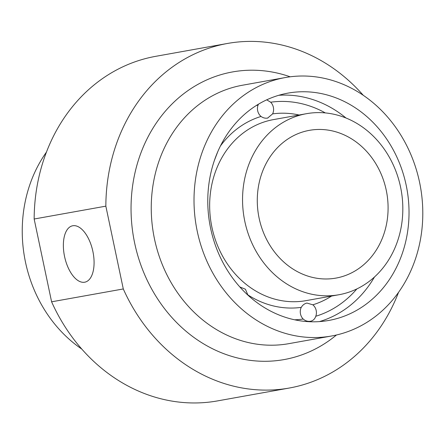 <?xml version="1.0" encoding="UTF-8"?>
<svg xmlns="http://www.w3.org/2000/svg" width="445" height="445" viewBox="0 0 445 445"><rect width="100%" height="100%" fill="white"/><g stroke="black" fill="none" stroke-linecap="round" stroke-linejoin="round"><path stroke-width="0.67" d="M266.727 99.83L270.66 102.216A9.273 8.038 -100.2 0 1 272.601 113.887L267.64 118.075M267.918 118.02C265.47 118.509 263.173 117.986 261.031 116.445A9.273 8.038 -100.2 0 1 258.094 104.992L258.456 104.197M310.81 321.19C308.023 321.724 305.487 321.006 303.201 319.043A9.273 8.038 -100.2 0 1 301.259 307.367C302.594 305.075 304.48 303.64 306.911 303.062L312.829 304.808A9.273 8.038 -100.2 0 1 315.772 316.261C314.865 318.937 313.213 320.578 310.81 321.19L310.532 321.245M92.883 251.447A28.858 14.379 -102.5 0 0 72.73 225.76A28.858 14.379 -102.5 0 0 64.564 256.526A28.858 14.379 -102.5 0 0 85.195 282.102A28.858 14.379 -102.5 0 0 92.883 251.447M307.211 130.78A75.06 65.07 79.8 0 0 258.879 216.988A75.06 65.07 79.8 0 0 335.936 278.097A75.06 65.07 79.8 0 0 338.161 277.652A75.06 65.07 79.8 0 0 386.494 191.445A75.06 65.07 79.8 0 0 309.436 130.335A75.06 65.07 79.8 0 0 307.211 130.78M227.467 43.46L155.778 56.315A175.041 151.739 79.8 0 0 150.582 57.355A175.041 151.739 79.8 0 0 34.154 219.012L105.843 206.157A175.041 151.739 79.8 0 1 222.272 44.5A175.041 151.739 79.8 0 1 227.467 43.46A175.041 151.739 79.8 0 1 363.242 95.275M289.256 388.04L217.566 400.895A175.041 151.739 79.8 0 1 51.598 301.81L123.293 288.955A175.041 151.739 79.8 0 0 289.256 388.04A175.041 151.739 79.8 0 0 294.451 387A175.041 151.739 79.8 0 0 398.57 292.282M335.469 335.219A131.281 113.809 79.8 0 0 420.002 184.436A131.281 113.809 79.8 0 0 285.228 77.558A131.281 113.809 79.8 0 0 281.335 78.337A131.281 113.809 79.8 0 0 196.807 229.114A131.281 113.809 79.8 0 0 331.575 335.997A131.281 113.809 79.8 0 0 335.469 335.219M284.594 93.795A115.483 100.108 79.8 0 0 210.235 226.427A115.483 100.108 79.8 0 0 328.783 320.445A115.483 100.108 79.8 0 0 332.209 319.76A115.483 100.108 79.8 0 0 406.569 187.128A115.483 100.108 79.8 0 0 288.021 93.111A115.483 100.108 79.8 0 0 284.594 93.795M239.827 286.958L245.417 289.222L247.832 294.868A9.273 8.038 -100.2 0 1 247.871 295.113M217.7 151.873L214.418 160.378M341.649 294.195A91.97 79.727 79.8 0 0 400.867 188.563A91.97 79.727 79.8 0 0 306.455 113.692A91.97 79.727 79.8 0 0 303.724 114.237A91.97 79.727 79.8 0 0 244.505 219.863A91.97 79.727 79.8 0 0 338.918 294.74A91.97 79.727 79.8 0 0 341.649 294.195M123.293 288.955L105.843 206.157M51.598 301.81L34.154 219.012M46.464 152.079A131.281 113.809 79.8 0 0 81.791 349.08M290.168 76.801A146.116 126.664 79.8 0 0 228.24 72.796A146.116 126.664 79.8 0 0 134.663 243.115A146.116 126.664 79.8 0 0 288.488 358.703A146.116 126.664 79.8 0 0 336.47 334.99M285.228 77.558L242.469 85.229A131.281 113.809 79.8 0 0 238.576 86.007A131.281 113.809 79.8 0 0 154.042 236.785A131.281 113.809 79.8 0 0 288.811 343.662L331.575 335.997M258.094 104.992A109.642 95.046 79.8 0 0 256.17 105.604M294.579 319.794A109.642 95.046 79.8 0 0 303.201 319.043M247.832 294.868A97.811 84.789 79.8 0 0 301.259 307.367M261.031 116.445A97.811 84.789 79.8 0 0 220.453 145.954M306.455 113.692L273.564 119.588A91.97 79.727 79.8 0 0 270.833 120.133A91.97 79.727 79.8 0 0 211.614 225.765A91.97 79.727 79.8 0 0 306.026 300.642L338.918 294.74M299.107 115.005A97.811 84.789 79.8 0 0 272.601 113.887M325.301 112.913A109.642 95.046 79.8 0 0 270.66 102.216M312.829 304.808A97.811 84.789 79.8 0 0 331.57 296.059M315.772 316.261A109.642 95.046 79.8 0 0 356.862 288.922M319.393 321.607A115.483 100.108 79.8 0 0 374.484 276.979M345.976 117.986A115.483 100.108 79.8 0 0 278.809 95.286"/></g></svg>
